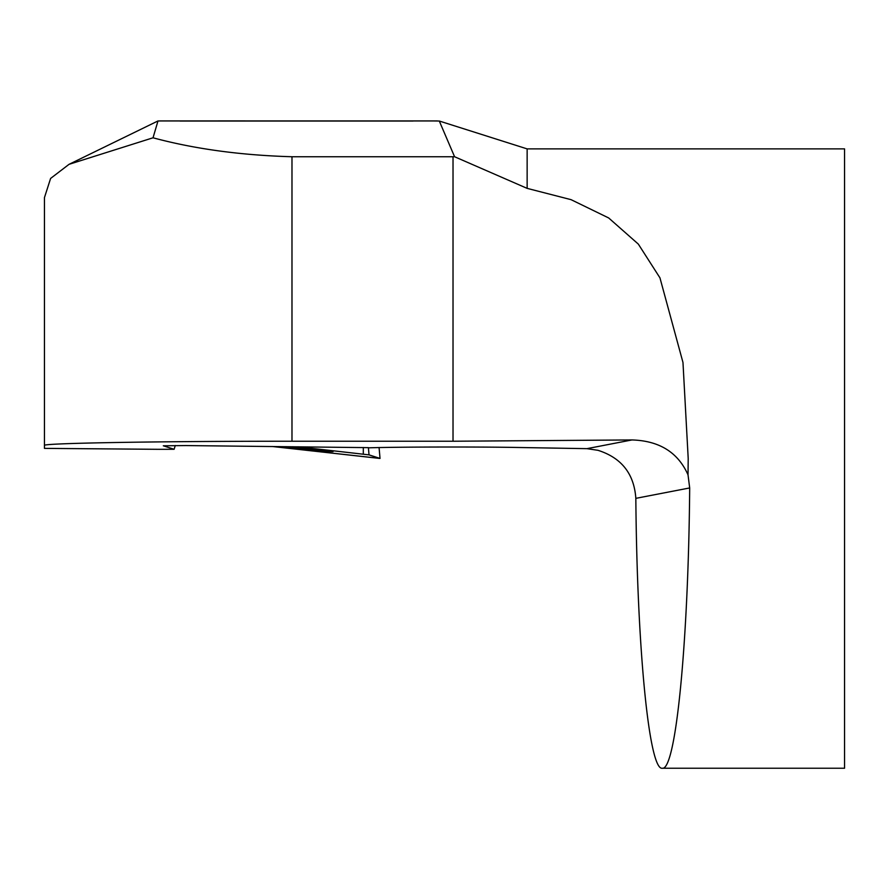 <?xml version="1.0" encoding="UTF-8"?>
<svg xmlns="http://www.w3.org/2000/svg" width="889" height="889" viewBox="0 0 889 889"><rect width="100%" height="100%" fill="white"/><g stroke="black" fill="none" stroke-linecap="round" stroke-linejoin="round"><path stroke-width="1.33" d="M662.305 768.24L844.55 768.24L844.55 148.885L527.144 148.885L527.144 188.368L571.082 199.669L608.665 217.949L638.335 244.108L659.949 277.846L682.974 362.479L688.208 458.568L688.019 474.837L689.686 487.95C688.408 642.369 675.851 770.996 662.305 768.24C649.081 770.763 637.091 648.537 635.835 498.351C634.124 473.815 621.511 457.802 597.986 450.312L586.929 448.656L516.453 447.456C475.415 446.723 395.727 446.923 368.968 447.823L368.402 447.645L369.024 454.868L298.059 446.789L369.035 454.868L380.025 458.413L379.081 447.567L380.025 458.413M175.266 445.533L174.122 449.278L159.164 449.323L44.45 448.378L44.45 445.422C41.672 443.189 159.664 441.188 291.981 441.233L453.023 441.233L631.979 439.944L586.929 448.656M688.019 474.837C678.018 452.39 659.338 440.755 631.979 439.944M527.144 188.368L454.579 156.742L291.981 156.742C240.897 155.286 194.58 148.974 153.03 137.795L157.986 120.971L165.343 120.937M454.579 156.742L439.299 121.037L432.654 120.937M380.692 120.937L218.149 120.915M153.03 137.795L69.053 164.321L50.606 178.433L44.45 197.614L44.45 445.422M174.122 449.278L163.309 445.789L186.09 445.567L368.402 447.645M285.791 446.656L312.984 449.001M369.035 454.868L379.603 458.413L272.278 446.5L380.036 458.424M278.935 446.578A59.541 0.667 -174 0 0 303.794 449.112A59.541 0.667 -174 0 0 332.942 451.623A59.541 0.667 -174 0 0 292.77 446.723M689.686 487.95L635.835 498.351M291.981 156.742L291.981 441.233M453.023 156.742L453.023 441.233M363.301 454.157L363.312 447.5M159.253 120.937L437.477 120.937M413.052 121.048L180.056 121.048M527.144 148.885L439.277 121.015M69.053 164.321L157.975 120.96"/></g></svg>
